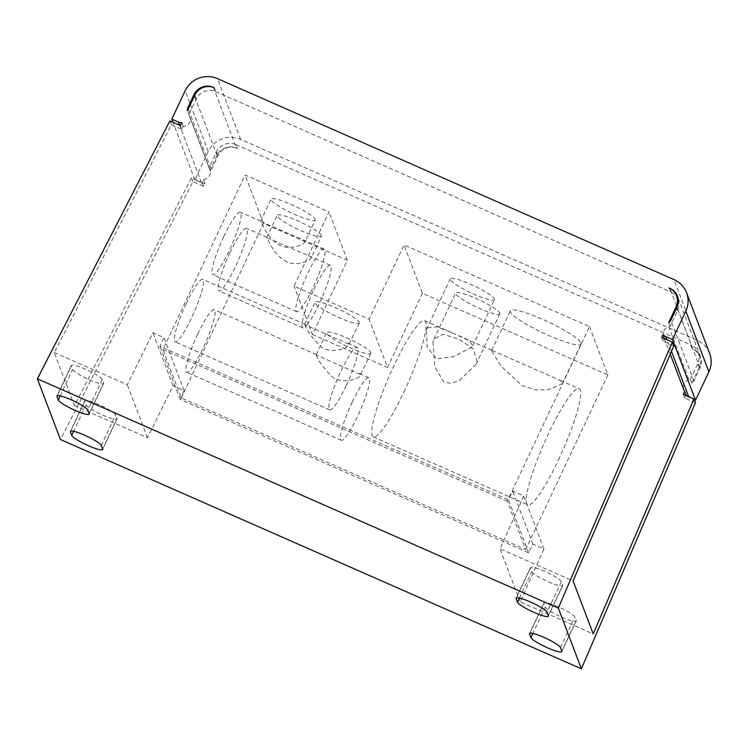 <?xml version="1.0" encoding="UTF-8"?>
<svg xmlns="http://www.w3.org/2000/svg" width="747" height="747" viewBox="0 0 747 747"><rect width="100%" height="100%" fill="white"/><g stroke="black" fill="none" stroke-linecap="round" stroke-linejoin="round"><path stroke-width="0.56" stroke-dasharray="3.73 2.8" d="M695.42 402.801L684.803 398.123L686.054 395.48M686.68 395.751A7.33 7.143 -20.8 0 0 688.921 397.301L694.215 399.636M709.65 353.443A24.427 23.82 -20.8 0 0 697.091 340.296L240.581 139.344A24.427 23.82 -20.8 0 0 208.236 151.454L194.874 179.831L201.503 182.754A7.33 7.143 -20.8 0 0 204.949 183.351L203.567 186.292L192.95 181.624L60.432 439.497M213.39 87.39L236.463 148.083A14.651 14.286 -20.8 0 0 217.947 155.731L210.551 171.446A4.884 4.762 159.2 0 1 210.897 168.439L217.06 155.339A14.651 14.286 159.2 0 1 236.472 148.074L237.35 148.466L235.893 144.619A14.651 14.286 -20.8 0 0 216.481 151.884L209.085 167.608A4.884 4.762 -20.8 0 0 209.562 168.869L189.402 115.86A4.884 4.762 -20.8 0 1 188.935 114.599L187.469 110.752M235.893 144.619L690.639 344.797L692.105 348.634L692.983 349.036A14.651 14.286 159.2 0 1 700.07 367.954L693.907 381.054A4.884 4.762 159.2 0 1 691.787 383.286L699.183 367.561A14.651 14.286 -20.8 0 0 692.964 349.054L669.9 288.342M214.277 87.772L215.734 91.62A14.651 14.286 -20.8 0 0 196.33 98.884L188.935 114.599M215.734 91.62L670.479 291.788L669.023 287.95M204.949 183.351L203.483 179.513L202.101 182.445L191.484 177.777L74.429 405.574L54.27 352.565L171.324 124.768L181.941 129.446L183.332 126.504A7.33 7.143 -20.8 0 0 189.402 115.86M54.27 352.565L127.326 384.724L152.902 332.742L163.938 337.597L159.989 346.393L508.464 499.79L512.722 491.124L523.768 495.989L500.032 548.784L573.089 580.942M673.803 345.954L663.187 341.276L664.428 338.624M691.787 383.286L690.321 379.439A4.884 4.762 -20.8 0 1 689.033 379.924L668.873 326.915A7.33 7.143 -20.8 0 0 664.569 338.335M668.873 326.915A4.884 4.762 -20.8 0 0 670.171 326.43L677.566 310.715A14.651 14.286 -20.8 0 0 678.341 300.621M678.015 299.678A14.651 14.286 -20.8 0 0 670.479 291.788M210.551 171.446L209.085 167.608M690.321 379.439L697.726 363.724A14.651 14.286 -20.8 0 0 690.639 344.797M689.033 379.924A7.33 7.143 -20.8 0 0 683.692 389.514M74.429 405.574L147.476 437.723L173.061 385.741L184.098 390.606L180.139 399.402L528.624 552.799L532.882 544.133L543.919 548.989L520.192 601.793L593.239 633.942M203.483 179.513A7.33 7.143 -20.8 0 0 209.562 168.869M670.171 326.43L668.705 322.592M203.567 186.292L202.101 182.445M183.332 126.504L181.866 122.657M181.941 129.446L180.485 125.599M194.874 179.831L173.005 122.303M684.803 398.123L683.337 394.285M663.187 341.276L661.721 337.439M171.324 124.768L169.868 120.93M192.95 181.624L191.484 177.777M147.476 437.723L127.326 384.724M86.129 404.865A17.097 2.661 -154.8 0 0 101.685 414.65A17.097 2.661 -154.8 0 0 117.055 418.946A17.097 2.661 -154.8 0 0 117.036 418.469L115.692 414.93A17.097 2.661 -154.8 0 0 100.126 405.145A17.097 2.661 -154.8 0 0 84.766 400.85A17.097 2.661 -154.8 0 0 84.784 401.326L86.129 404.865L73.682 431.308M102.227 379.523A17.097 2.661 -154.8 0 0 86.661 369.737A17.097 2.661 -154.8 0 0 71.301 365.442A17.097 2.661 -154.8 0 0 71.32 365.927L72.664 369.466A17.097 2.661 -154.8 0 0 88.221 379.252A17.097 2.661 -154.8 0 0 103.59 383.547A17.097 2.661 -154.8 0 0 103.572 383.071L102.227 379.523L87.847 410.084M173.061 385.741L152.902 332.742M184.098 390.606L163.938 337.597M180.139 399.402L159.989 346.393M528.624 552.799L508.464 499.79M507.297 501.218L162.921 349.624L245.1 174.994L328.988 211.915L294.057 286.138L369.111 319.174L404.043 244.951L589.476 326.579L507.297 501.218L525.683 549.568L181.306 397.983L162.921 349.624M313.908 289.491A34.194 5.388 -66.2 0 1 330.379 265.278A34.194 5.388 -66.2 0 1 319.296 303.655A34.194 5.388 -66.2 0 1 308.212 323.358L304.449 313.451A34.194 5.388 -66.2 0 1 313.908 289.491M181.306 397.983L263.486 223.344L347.374 260.264L312.451 334.488L308.212 323.358A34.194 5.388 -66.2 0 1 302.824 327.868A34.194 5.388 -66.2 0 1 304.449 313.451L298.296 297.269A34.194 5.388 -66.2 0 1 307.755 273.309A34.194 5.388 -66.2 0 1 324.226 249.096A34.194 5.388 -66.2 0 1 313.142 287.474A34.194 5.388 -66.2 0 1 302.059 307.176A34.194 5.388 -66.2 0 1 296.671 311.686A34.194 5.388 -66.2 0 1 298.296 297.269L294.057 286.138M347.374 260.264L328.988 211.915M230.029 252.57A34.194 5.388 -66.2 0 1 246.491 228.358A34.194 5.388 -66.2 0 1 235.408 266.735A34.194 5.388 -66.2 0 1 218.946 290.947A34.194 5.388 -66.2 0 1 230.029 252.57M311.116 257.267C312.629 259.713 297.801 266.679 286.96 261.917C274.476 256.053 268.378 240.189 266.968 237.835L309.968 256.296L311.116 257.267L311.051 258.154L321.415 236.117A24.427 3.81 25.2 0 1 299.463 229.983A24.427 3.81 25.2 0 1 277.24 216.004A24.427 3.81 25.2 0 1 277.212 215.323A24.427 3.81 25.2 0 1 299.164 221.457A24.427 3.81 25.2 0 1 321.387 235.436A24.427 3.81 25.2 0 1 321.415 236.117M263.486 223.344L245.1 174.994M315.234 219.254A24.427 3.81 25.2 0 1 315.262 219.935A24.427 3.81 25.2 0 1 293.31 213.801A24.427 3.81 25.2 0 1 271.086 199.822A24.427 3.81 25.2 0 1 271.058 199.141A24.427 3.81 25.2 0 1 293.011 205.276A24.427 3.81 25.2 0 1 315.234 219.254M589.476 326.579L607.862 374.929L422.428 293.31L404.043 244.951M581.007 342.985A39.077 6.088 25.2 0 1 581.045 344.078A39.077 6.088 25.2 0 1 545.926 334.254A39.077 6.088 25.2 0 1 510.369 311.891A39.077 6.088 25.2 0 1 510.322 310.799A39.077 6.088 25.2 0 1 545.441 320.612A39.077 6.088 25.2 0 1 581.007 342.985M499.808 313.133A24.427 3.81 25.2 0 1 499.836 313.815A24.427 3.81 25.2 0 1 477.893 307.68A24.427 3.81 25.2 0 1 455.661 293.702A24.427 3.81 25.2 0 1 455.642 293.02A24.427 3.81 25.2 0 1 477.585 299.155A24.427 3.81 25.2 0 1 499.808 313.133M494.43 298.977A24.427 3.81 25.2 0 1 494.449 299.659A24.427 3.81 25.2 0 1 472.506 293.524A24.427 3.81 25.2 0 1 450.273 279.537A24.427 3.81 25.2 0 1 450.254 278.855A24.427 3.81 25.2 0 1 472.197 284.99A24.427 3.81 25.2 0 1 494.43 298.977M223.867 236.388A34.194 5.388 -66.2 0 1 240.338 212.167A34.194 5.388 -66.2 0 1 229.254 250.544A34.194 5.388 -66.2 0 1 212.783 274.765A34.194 5.388 -66.2 0 1 223.867 236.388M197.796 333.872A34.194 5.388 -66.2 0 1 214.258 309.66A34.194 5.388 -66.2 0 1 203.175 348.037A34.194 5.388 -66.2 0 1 186.713 372.249A34.194 5.388 -66.2 0 1 197.796 333.872M186.255 303.525A34.194 5.388 -66.2 0 1 202.717 279.313A34.194 5.388 -66.2 0 1 191.634 317.69A34.194 5.388 -66.2 0 1 175.171 341.902A34.194 5.388 -66.2 0 1 186.255 303.525M607.862 374.929L525.683 549.568M422.428 293.31L387.506 367.524L369.111 319.174M312.451 334.488L387.506 367.524M558.467 459.956A63.504 10 113.8 0 0 579.056 388.683A63.504 10 113.8 0 0 548.466 433.652A63.504 10 113.8 0 0 527.886 504.925A63.504 10 113.8 0 0 558.467 459.956M403.94 391.932A63.504 10 113.8 0 0 424.529 320.668A63.504 10 113.8 0 0 393.94 365.638A63.504 10 113.8 0 0 373.36 436.902A63.504 10 113.8 0 0 403.94 391.932M491.871 351.183L500.966 366.077L521.864 385.508L535.375 389.887L548.167 389.775L562.426 383.641L562.519 382.277L560.203 380.391L491.937 350.343L491.871 351.183M432.971 341.93L434.885 366.796L443.821 382.231L451.207 383.332L459.564 380.251L476.007 364.452L477.118 361.361L473.374 348.924L458.919 339.203L443.214 334.329L433.914 339.194L432.971 341.93M427.583 327.765L437.051 326.822L452.271 332.882L469.882 341.062L472.73 345.824L471.73 347.196L453.69 356.636L436.463 358.793L427.163 347.094L426.425 329.492L427.583 327.765M359.298 322.349A24.427 3.81 25.2 0 1 359.316 323.031A24.427 3.81 25.2 0 1 337.373 316.896A24.427 3.81 25.2 0 1 315.141 302.918A24.427 3.81 25.2 0 1 315.122 302.227A24.427 3.81 25.2 0 1 337.065 308.362A24.427 3.81 25.2 0 1 359.298 322.349M370.829 352.696A24.427 3.81 25.2 0 1 370.857 353.378A24.427 3.81 25.2 0 1 348.914 347.243A24.427 3.81 25.2 0 1 326.682 333.255A24.427 3.81 25.2 0 1 326.663 332.574A24.427 3.81 25.2 0 1 348.606 338.708A24.427 3.81 25.2 0 1 370.829 352.696M316.411 355.086C317.475 359.709 322.667 366.898 331.985 376.656C342.761 385.648 362.248 377.496 360.558 374.527L316.411 355.086M370.857 353.378L360.558 374.527M352.323 401.895A34.194 5.388 -66.2 0 1 368.785 377.674A34.194 5.388 -66.2 0 1 357.701 416.051A34.194 5.388 -66.2 0 1 341.239 440.263A34.194 5.388 -66.2 0 1 352.323 401.895M346.16 385.704A34.194 5.388 -66.2 0 1 329.698 409.926A34.194 5.388 -66.2 0 1 340.781 371.548A34.194 5.388 -66.2 0 1 357.243 347.327A34.194 5.388 -66.2 0 1 346.16 385.704M304.869 324.74C305.934 329.362 311.125 336.552 320.444 346.309C331.22 355.301 350.707 347.15 349.026 344.18L304.869 324.74M359.316 323.031L349.026 344.18M304.963 241.085C306.475 243.531 291.647 250.497 280.797 245.735C268.313 239.862 262.225 223.997 260.815 221.654L303.805 240.114L304.963 241.085L304.897 241.963L315.262 219.935M532.882 544.133L512.722 491.124M543.919 548.989L523.768 495.989M520.192 601.793L500.032 548.784M561.389 581.642A17.097 2.661 -154.8 0 0 545.833 571.857A17.097 2.661 -154.8 0 0 530.463 567.561A17.097 2.661 -154.8 0 0 530.482 568.037L531.827 571.576A17.097 2.661 -154.8 0 0 547.383 581.371A17.097 2.661 -154.8 0 0 562.752 585.667A17.097 2.661 -154.8 0 0 562.734 585.181L561.389 581.642L547.009 612.204M545.291 606.984A17.097 2.661 -154.8 0 0 560.848 616.77A17.097 2.661 -154.8 0 0 576.217 621.065A17.097 2.661 -154.8 0 0 576.198 620.589L574.854 617.05A17.097 2.661 -154.8 0 0 559.288 607.264A17.097 2.661 -154.8 0 0 543.928 602.969A17.097 2.661 -154.8 0 0 543.947 603.445L545.291 606.984L532.844 633.428M217.947 155.731L216.481 151.884M196.33 98.884L194.864 95.037M210.897 168.439L188.291 108.997M699.183 367.561L697.726 363.724M677.566 310.715L676.577 308.128M693.907 381.054L670.825 320.36M700.07 367.954L676.987 307.26M201.503 182.754L179.625 125.225M208.236 151.454L185.153 90.76M240.581 139.344L217.498 78.65M697.091 340.296L674.009 279.602M688.921 397.301L688.659 396.629M671.469 351.407L667.043 339.773M516.466 597.833L530.482 568.037M548.354 615.743L562.734 585.181M519.389 598.03L531.827 571.576M561.819 651.151L576.198 620.589M529.922 633.241L543.947 603.445M560.474 647.612L574.854 617.05M102.656 449.031L117.036 418.469M70.76 431.122L84.784 401.326M101.303 445.492L115.692 414.93M57.295 395.714L71.32 365.927M89.192 413.633L103.572 383.071M60.218 395.91L72.664 369.466M217.06 155.339L194.453 95.905M209.281 168.28L189.131 115.271M699.631 356.524L698.174 352.687M700.518 356.917L677.436 296.223M209.972 169.756L189.813 116.747M670.264 354.209L663.532 336.514M330.379 265.278L309.968 256.296M266.912 237.341L246.491 228.358M266.847 237.35L277.212 215.323M424.529 320.668L452.271 332.882M458.593 335.655L491.937 350.334M560.203 380.391L579.056 388.683M373.36 436.902L527.886 504.925M562.426 383.641L581.045 344.078M491.703 350.362L510.322 310.799M476.007 364.452L499.836 313.815M433.914 339.194L455.642 293.02M472.73 345.824L494.449 299.659M426.425 329.492L450.254 278.855M368.785 377.674L359.41 373.547M316.354 354.592L214.258 309.66M316.298 354.601L326.663 332.574M341.239 440.263L186.713 372.249M329.698 409.926L175.171 341.902M357.243 347.327L347.869 343.2M304.813 324.245L202.717 279.313M304.757 324.263L315.122 302.227M302.824 327.868L218.946 290.947M296.671 311.686L212.783 274.765M324.226 249.096L303.814 240.114M260.75 221.159L240.338 212.167M260.694 221.168L271.058 199.141M530.463 567.561L516.084 598.123M562.752 585.667L548.373 616.219M576.217 621.065L561.837 651.627M543.928 602.969L529.548 633.531M117.055 418.946L102.666 449.507M84.766 400.85L70.386 431.411M71.301 365.442L56.921 396.003M103.59 383.547L89.21 414.109"/><path stroke-width="1.12" d="M686.054 395.48L686.185 395.191A7.33 7.143 -20.8 0 0 686.68 395.751M694.215 399.636L695.541 400.224L708.894 371.838A24.427 23.82 -20.8 0 0 709.65 353.443L686.568 292.749A24.427 23.82 -20.8 0 0 674.009 279.602L217.498 78.65A24.427 23.82 -20.8 0 0 185.153 90.76L171.801 119.137L178.421 122.06A7.33 7.143 -20.8 0 0 181.866 122.657L180.485 125.599L169.868 120.93L37.35 378.804L558.326 608.133L672.337 342.107L661.721 337.439L663.103 334.497A7.33 7.143 -20.8 0 0 665.838 336.608L672.459 339.53L685.821 311.144A24.427 23.82 -20.8 0 0 686.568 292.749M37.35 378.804L60.432 439.497L581.399 668.826L695.42 402.801L693.954 398.954L683.337 394.285L684.728 391.344A7.33 7.143 -20.8 0 1 683.692 389.514L670.264 354.209M213.381 87.418A14.651 14.286 -20.8 0 0 194.864 95.037L187.469 110.752A4.884 4.762 159.2 0 1 187.814 107.745L193.977 94.654A14.651 14.286 159.2 0 1 213.39 87.38L214.277 87.772M669.023 287.95L669.9 288.342A14.651 14.286 159.2 0 1 676.987 307.26L670.825 320.36A4.884 4.762 159.2 0 1 668.705 322.592L676.1 306.877A14.651 14.286 -20.8 0 0 669.891 288.361M672.337 342.107L673.803 345.954L573.089 580.942L593.239 633.942L693.954 398.954M664.428 338.624L663.103 334.497M678.341 300.621A14.651 14.286 -20.8 0 0 678.015 299.678L676.558 295.831M173.005 122.303L171.801 119.137M695.541 400.224L672.459 339.53M686.185 395.191L684.728 391.344M581.399 668.826L558.326 608.133M547.009 612.204A17.097 2.661 -154.8 0 0 531.444 602.418A17.097 2.661 -154.8 0 0 516.084 598.123A17.097 2.661 -154.8 0 0 516.102 598.599L517.447 602.138A17.097 2.661 -154.8 0 0 533.003 611.933A17.097 2.661 -154.8 0 0 548.373 616.219A17.097 2.661 -154.8 0 0 548.354 615.743L547.009 612.204M530.912 637.546A17.097 2.661 -154.8 0 0 546.468 647.332A17.097 2.661 -154.8 0 0 561.837 651.627A17.097 2.661 -154.8 0 0 561.819 651.151L560.474 647.612A17.097 2.661 -154.8 0 0 544.908 637.826A17.097 2.661 -154.8 0 0 529.548 633.531A17.097 2.661 -154.8 0 0 529.567 634.007L530.912 637.546L532.844 633.428M71.749 435.426A17.097 2.661 -154.8 0 0 87.306 445.212A17.097 2.661 -154.8 0 0 102.666 449.507A17.097 2.661 -154.8 0 0 102.656 449.031L101.303 445.492A17.097 2.661 -154.8 0 0 85.746 435.706A17.097 2.661 -154.8 0 0 70.386 431.411A17.097 2.661 -154.8 0 0 70.405 431.887L71.749 435.426L73.682 431.308M87.847 410.084A17.097 2.661 -154.8 0 0 72.282 400.299A17.097 2.661 -154.8 0 0 56.921 396.003A17.097 2.661 -154.8 0 0 56.94 396.489L58.285 400.028A17.097 2.661 -154.8 0 0 73.841 409.814A17.097 2.661 -154.8 0 0 89.21 414.109A17.097 2.661 -154.8 0 0 89.192 413.633L87.847 410.084M188.291 108.997L187.814 107.745M676.577 308.128L676.1 306.877M179.625 125.225L178.421 122.06M708.894 371.838L685.821 311.144M688.659 396.629L671.469 351.407M667.043 339.773L665.838 336.608M516.102 598.599L516.466 597.833M517.447 602.138L519.389 598.03M529.567 634.007L529.922 633.241M70.405 431.887L70.76 431.122M56.94 396.489L57.295 395.714M58.285 400.028L60.218 395.91M194.453 95.905L193.977 94.654"/></g></svg>
